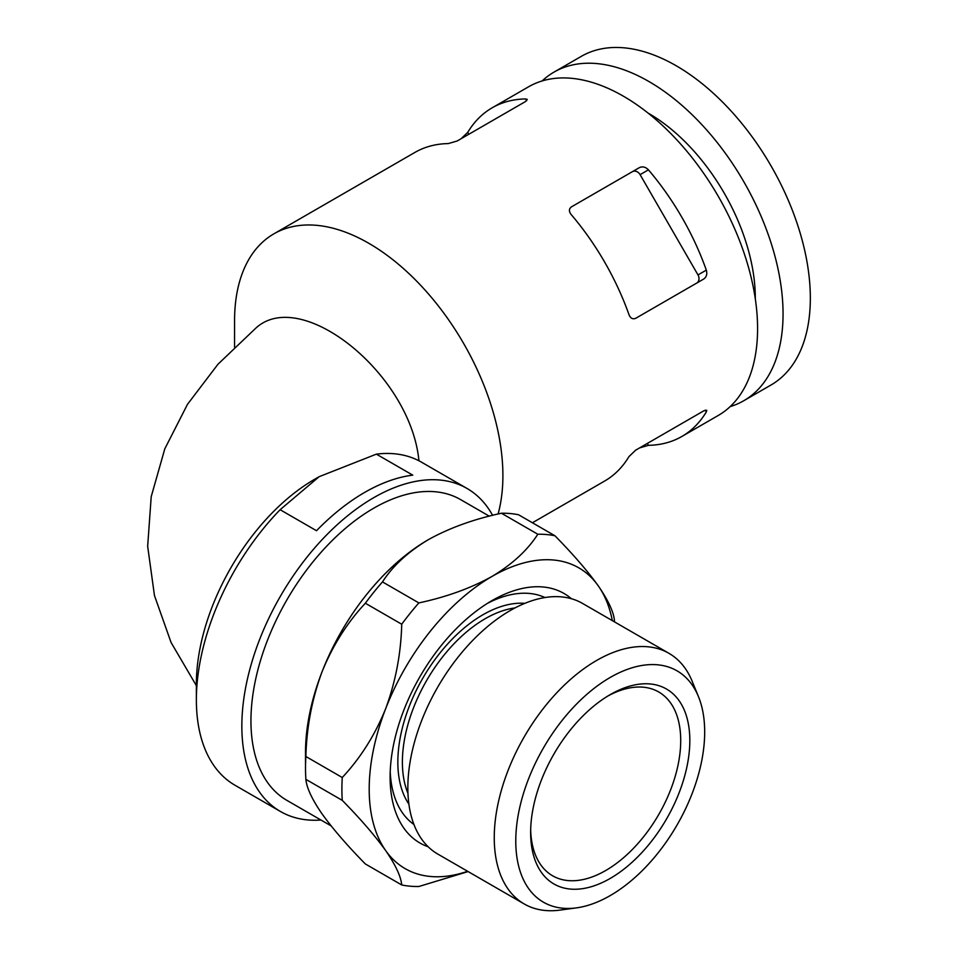 <?xml version="1.0" encoding="UTF-8"?>
<svg xmlns="http://www.w3.org/2000/svg" width="958" height="958" viewBox="0 0 958 958"><rect width="100%" height="100%" fill="white"/><g stroke="black" fill="none" stroke-linecap="round" stroke-linejoin="round"><path stroke-width="1.44" d="M614.509 621.886A192.953 111.403 -60 0 0 614.413 620.377C613.671 611.994 608.306 600.522 598.331 585.949C587.661 571.1 573.195 554.371 554.945 535.773L518.565 514.769A192.953 111.403 -60 0 0 501.429 513.237C473.827 519.14 449.458 527.954 428.31 539.689A173.661 100.267 -60 0 1 428.31 539.689A173.661 100.267 -60 0 1 429.232 539.174M305.877 779.357L342.257 800.361C360.352 818.755 374.806 835.484 385.643 850.536C395.558 864.966 400.923 876.438 401.725 884.964L365.345 863.96C347.263 845.555 332.797 828.826 321.972 813.773C312.045 799.355 306.68 787.871 305.877 779.357A192.953 111.403 -60 0 1 305.518 768.136L305.518 752.377A173.661 100.267 -60 0 1 321.972 671.989A173.661 100.267 -60 0 1 428.31 539.701L428.31 539.701C408.012 551.88 392.732 565.95 382.481 581.913L418.862 602.917C446.512 596.99 470.881 588.176 491.981 576.453A173.661 100.267 -60 0 1 598.331 585.949A173.661 100.267 -60 0 1 612.33 620.628M305.518 768.136A192.953 111.403 -60 0 1 305.877 756.509C306.62 727.23 311.985 699.053 321.972 671.989C332.63 645.68 347.095 622.76 365.345 603.229A192.953 111.403 -60 0 1 382.481 581.913M468.115 871.576L418.862 886.497A192.953 111.403 -60 0 1 401.725 884.964M196.366 685.641L171.075 642.495L154.466 595.565L147.664 546.288L151.208 496.675L164.812 448.811L187.481 404.348L217.945 364.268L255.008 328.917C299.974 285.185 410.623 373.476 418.933 460.774M498.076 514.015A189.732 109.547 -120 0 0 436.225 303.255A189.732 109.547 -120 0 0 273.868 233.848A189.732 109.547 -120 0 0 234.566 320.714L234.566 347.095M635.549 450.236L639.573 447.913L648.434 445.326A189.732 109.547 -120 0 0 681.904 436.453L718.284 415.449A189.732 109.547 -120 0 0 718.284 196.354A189.732 109.547 -120 0 0 528.553 86.807L492.161 107.811A189.732 109.547 60 0 1 525.631 98.937L527.271 99.416L525.391 101.608L457.17 140.994L448.32 143.58A189.732 109.547 -120 0 0 414.85 152.454L273.868 233.848M635.681 318.319C632.735 319.493 630.508 318.307 629.011 314.739A189.732 109.547 -120 0 0 571.124 214.484C568.789 211.395 568.872 208.88 571.363 206.916L639.573 167.53C642.71 166.237 645.668 167.015 648.434 169.841A189.732 109.547 60 0 1 706.321 270.108C707.387 273.916 706.573 276.862 703.89 278.934L635.681 318.319M461.073 138.742L467.744 132.36A189.732 109.547 60 0 1 492.161 107.811M681.904 436.453A189.732 109.547 -120 0 0 706.321 411.904L706.729 410.252L703.89 410.778L635.681 450.164L629.011 456.547A189.732 109.547 60 0 1 604.582 481.084L532.409 522.757M696.682 283.101A6.431 5.257 60 0 0 697.987 274.922L640.1 174.655A6.431 5.257 60 0 0 632.328 171.71L571.339 206.928M607.923 695.987A106.122 61.276 -60 0 1 658.745 691.987A106.122 61.276 -60 0 1 675.007 777.022A106.122 61.276 -60 0 1 605.684 870.535A106.122 61.276 -60 0 1 552.622 875.792A106.122 61.276 -60 0 1 530.672 829.784M610.234 878.414A112.553 64.988 -60 0 1 530.636 832.466A112.553 64.988 -60 0 1 610.222 694.61A112.553 64.988 -60 0 1 689.82 740.57A112.553 64.988 -60 0 1 610.234 878.414M412.766 475.144L376.386 454.14L319.158 476.677L280.119 509.716L316.511 530.72A186.523 107.691 120 0 1 412.766 475.144M320.942 820.024A186.523 107.691 -60 0 1 280.478 811.51L234.997 785.249A186.523 107.691 -60 0 1 196.366 699.867L196.366 684.108A167.231 96.542 -60 0 1 271.461 513.632A167.231 96.542 -60 0 1 314.607 479.299L319.158 476.677M376.386 454.14A186.523 107.691 -60 0 1 421.52 462.187L467.001 488.448A186.523 107.691 -60 0 1 492.592 515.332M196.366 699.867A186.523 107.691 -60 0 1 280.119 509.716M280.478 811.51A186.523 107.691 -60 0 1 280.478 596.127A186.523 107.691 -60 0 1 467.001 488.448M331.109 825.892L286.909 800.373A173.661 100.267 -60 0 1 286.909 599.852A173.661 100.267 -60 0 1 460.559 499.585L489.287 516.17M610.234 895.574A133.569 77.119 -60 0 1 576.524 907.861A133.569 77.119 -60 0 1 543.437 747.959A133.569 77.119 -60 0 1 698.466 696.658A133.569 77.119 -60 0 1 610.234 895.574M467.624 871.289A173.661 100.267 -60 0 1 385.643 850.536A173.661 100.267 -60 0 1 385.643 708.752C395.63 681.677 400.995 653.5 401.725 624.233L365.345 603.229M501.429 513.237L537.809 534.241C527.595 550.179 512.314 564.25 491.981 576.453A173.661 100.267 -60 0 0 385.643 708.752C374.973 735.061 360.519 757.982 342.257 777.513L305.877 756.509M342.257 800.361A192.953 111.403 -60 0 1 342.257 777.513M537.809 534.241A192.953 111.403 -60 0 1 554.945 535.773M401.725 624.233A192.953 111.403 -60 0 1 418.862 602.917M632.328 171.71L639.573 167.53L632.328 171.71M730.164 406.611A189.732 109.547 -120 0 0 743.755 400.743L771.046 384.984A189.732 109.547 -120 0 0 771.046 165.902A189.732 109.547 -120 0 0 581.302 56.354L554.023 72.101A189.732 109.547 -120 0 0 542.144 80.951M743.755 400.743A189.732 109.547 -120 0 0 743.755 181.649A189.732 109.547 -120 0 0 554.023 72.101M755.299 298.848A150.502 86.891 -120 0 0 648.039 113.056M428.19 846.788A144.071 83.178 -60 0 1 419.951 843.016A144.071 83.178 -60 0 1 419.951 676.659A144.071 83.178 -60 0 1 564.023 593.481A144.071 83.178 -60 0 1 571.411 598.726M576.524 907.861L560.071 910.1A144.718 83.55 -60 0 1 524.23 903.969L437.818 854.081A144.718 83.55 -60 0 1 437.818 686.97A144.718 83.55 -60 0 1 582.536 603.42L668.935 653.308A144.718 83.55 -60 0 1 692.179 681.282L698.466 696.658M524.23 903.969A144.718 83.55 -60 0 1 524.23 736.858A144.718 83.55 -60 0 1 668.935 653.308M697.987 274.922L706.321 270.108M640.1 174.655L648.434 169.841M705.292 410.132L706.321 411.904M647.345 443.434L648.434 445.326M526.661 100.722L525.631 98.937M468.833 134.252L467.744 132.36M413.94 824.491A131.21 75.754 -60 0 1 390.217 771.621M487.323 603.42A131.21 75.754 -60 0 1 544.97 597.541M408.898 804.133A120.277 69.443 -60 0 1 422.753 678.276A120.277 69.443 -60 0 1 524.828 603.348M407.964 793.356A117.056 67.587 -60 0 1 426.633 680.515A117.056 67.587 -60 0 1 515.021 607.923"/></g></svg>
